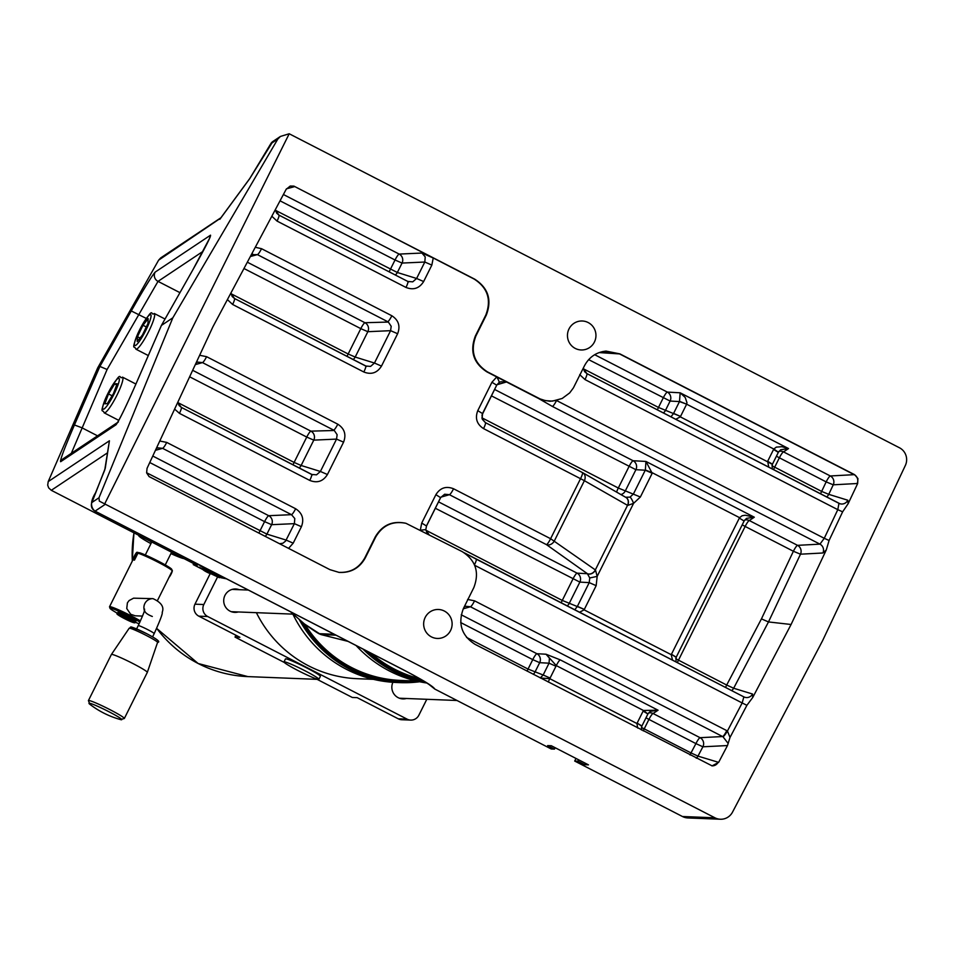 <?xml version="1.0" encoding="UTF-8"?>
<svg xmlns="http://www.w3.org/2000/svg" width="953" height="953" viewBox="0 0 953 953"><rect width="100%" height="100%" fill="white"/><g stroke="black" fill="none" stroke-linecap="round" stroke-linejoin="round"><path stroke-width="1.43" d="M199.332 564.843L193.233 564.605L202.858 569.56M211.411 573.968L219.416 577.721L212.066 573.932M212.102 573.92L221.06 577.78L213.281 573.766L221.06 577.78M221.465 577.804L212.757 573.313L221.513 577.804L214.461 573.801L223.478 577.875L209.791 570.835L223.562 577.887L216.927 573.909M202.846 568.345L212.71 573.277M199.856 565.701L202.632 567.083L199.856 565.701M203.43 567.702L205.669 568.524L203.334 567.547M199.415 567.559L201.655 568.381L199.32 567.392M196.354 565.701L197.7 566.725L196.092 565.629M138.566 552.978A4.455 0.739 -62.8 0 0 138.459 552.573A4.455 0.739 -62.8 0 0 138.435 552.561L137.029 552.264A4.086 0.679 117.2 0 1 135.91 555.992A4.086 0.679 117.2 0 1 133.372 559.554A4.086 0.679 117.2 0 1 133.301 559.518A4.086 0.679 117.2 0 1 134.587 555.599A4.086 0.679 117.2 0 1 137.029 552.264M168.955 577.423A4.086 0.679 -62.8 0 0 171.349 573.599A4.086 0.679 -62.8 0 0 172.279 570.406L172.017 570.168M121.662 616.674L130.347 620.677L121.662 616.674M125.51 618.044L125.177 618.7M129.179 628.241L111.406 654.485A20.061 1.525 26.5 0 1 111.406 654.485A20.061 1.525 26.5 0 1 133.003 663.586A20.061 1.525 26.5 0 1 147.31 672.389A20.061 1.525 26.5 0 1 147.31 672.401L157.579 642.393C160.831 642.096 157.221 639.189 146.75 633.709C125.784 624.072 132.467 627.3 129.179 628.241A15.867 1.203 26.5 0 1 146.262 635.448A15.867 1.203 26.5 0 1 157.579 642.393M88.415 700.586L89.916 704.338A18.298 1.382 26.5 0 1 93.096 704.374A18.298 1.382 26.5 0 1 108.725 711.629A18.298 1.382 26.5 0 1 120.423 719.551L124.331 718.502A20.061 1.525 -153.5 0 0 110.024 709.687A20.061 1.525 -153.5 0 0 88.415 700.586L111.394 654.497M172.243 570.835L171.731 569.334A18.953 1.441 -153.5 0 0 171.731 569.322A18.953 1.441 -153.5 0 0 158.174 561.103A18.953 1.441 -153.5 0 0 139.436 552.704L137.935 553.181A20.061 1.525 26.5 0 1 157.924 562.127A20.061 1.525 26.5 0 1 172.231 570.799A20.061 1.525 26.5 0 1 172.243 570.835L168.764 577.804A20.061 1.525 -153.5 0 1 168.764 577.899L157.698 600.08M144.368 610.468A8.922 8.768 92.3 0 1 153.016 598.651L133.575 598.174L129.108 600.545L127.404 602.844L126.749 608.526L130.656 614.256L135.195 615.793L142.509 616.091M140.46 620.939A20.061 1.525 -153.5 0 0 131.145 615.841A20.061 1.525 -153.5 0 0 109.535 606.739A20.061 1.525 -153.5 0 0 109.535 606.87L110.036 608.359A18.953 1.441 26.5 0 1 130.442 616.829A18.953 1.441 26.5 0 1 139.948 622.071M137.935 553.181L134.456 560.15A20.061 1.525 -153.5 0 0 132.848 559.995A20.061 1.525 -153.5 0 0 132.836 560.078L133.229 559.292M135.362 621.142A10.03 0.762 -153.5 0 0 135.969 621.106A10.03 0.762 -153.5 0 0 128.822 616.77A10.03 0.762 -153.5 0 0 118.065 612.171A10.03 0.762 -153.5 0 0 118.41 612.684M139.126 623.822A18.953 1.441 26.5 0 1 134.909 622.035M117.969 613.577A18.953 1.441 26.5 0 1 110.036 608.359M184.024 558.613A25.636 1.942 26.5 0 1 170.909 553.598M150.955 543.651A25.636 1.942 26.5 0 1 138.769 535.789A25.636 1.942 26.5 0 1 139.078 535.491M150.812 541.518A12.282 0.929 -153.5 0 0 150.788 541.53A12.282 0.929 -153.5 0 0 151.563 542.436M171.516 552.383A12.282 0.929 -153.5 0 0 172.29 552.585M200.821 566.189L202.155 566.832L200.892 566.058M197.188 563.747L193.733 563.616L193.233 564.605M226.516 578.84L221.275 577.792M220.953 217.725L160.712 257.906L158.627 260.157L97.671 367.929L48.21 481.61L47.698 485.16L48.663 487.876L51.295 490.307L107.344 452.925M158.627 260.157L220.786 218.023M338.803 572.36C350.394 572.92 359.078 568.071 364.832 557.815L375.232 536.956C382.177 525.139 392.291 520.552 405.561 523.209L405.775 523.268M499.122 382.51L500.837 381.772L506.508 381.974A6.683 1.108 117.2 0 1 506.508 381.974L486.923 371.896C473.438 363.141 469.579 351.169 475.38 335.98L485.804 315.074C491.605 299.861 487.745 287.877 474.237 279.11L293.917 186.121L290.248 186.038L286.162 189.325L212.853 326.903L147.048 468.352L146.619 472.843L149.085 476.583L329.929 569.656L339.03 572.396C350.728 573.051 359.484 568.202 365.309 557.862L375.673 537.075C382.618 525.258 392.731 520.672 406.002 523.328L462.288 551.668C475.785 560.424 479.633 572.396 473.832 587.596L463.468 608.383C457.678 623.584 461.526 635.568 475.035 644.335L712.105 765.867L718.645 762.364L727.473 745.556L730.01 737.455L746.902 705.315L752.751 697.453L791.085 624.489L826.299 549.917L829.086 540.47L842.619 511.832L848.134 503.708L857.64 483.576L857.938 478.537L854.686 474.713L619.903 353.885L606.048 351.085C596.375 352.145 589.204 357.006 584.523 365.678L573.396 387.895L569.668 392.922L562.187 398.473L552.335 401.13L545.378 400.629L540.065 398.902L487.459 371.873C473.963 363.117 470.115 351.145 475.904 335.956L486.292 315.121C492.093 299.921 488.234 287.937 474.713 279.169L293.917 186.121M555.17 747.724L554.479 749.106L547.641 745.591L551.299 745.734L588.442 764.854L584.785 764.711L577.947 761.185L574.695 761.054L575.993 758.445M585.476 763.329L584.785 764.711M578.626 759.803L577.947 761.185M429.148 684.576L434.771 689.043L551.239 748.987L554.479 749.106M289.212 133.765L899.441 447.755A13.378 13.151 -87.7 0 1 905.35 465.469L822.582 640.702L732.5 812.159A13.378 13.151 -87.7 0 1 714.941 817.805L99.326 501.135L98.981 497.764L172.838 317.79L277.835 139.031L280.444 136.434L289.212 133.765L104.77 503.72M599.139 352.574L619.545 353.92L854.186 474.665A6.683 1.108 117.2 0 1 854.233 474.665L619.593 353.908A6.683 1.108 -62.8 0 0 619.545 353.92L602.796 351.538M643.204 730.891L644.228 728.854L641.405 727.449M690.055 755.002A6.683 1.108 117.2 0 1 691.008 752.93L697.977 756.122L702.885 746.795L695.916 743.602A6.683 1.108 117.2 0 1 700.05 737.682L653.079 713.511A6.683 6.623 56.6 0 0 648.528 712.987M641.44 729.974L641.798 726.198M647.885 713.988L643.442 710.461L637.14 723.089L641.905 726.019L647.885 714.023L643.12 711.081M648.052 713.678L650.291 711.355L658.058 710.199L643.442 710.461L556.278 665.599A6.468 1.072 117.2 0 1 560.281 659.881L546.033 654.223L556.278 665.599L555.98 666.242L549.047 663.193L543.162 674.998L550.095 678.048L555.98 666.242M637.14 723.089L641.798 726.234L641.476 729.998M548.309 682.05A6.468 1.072 -62.8 0 1 549.774 678.667L636.926 723.518L637.688 728.044M265.137 536.313A6.683 6.54 -72.7 0 0 266.911 534.121L286.174 540.101L293.202 543.162L301.41 526.711L294.382 523.65L285.578 541.09L282.91 543.234L279.539 543.722M301.41 526.711C304.305 519.111 302.375 513.131 295.633 508.747A6.683 1.108 117.2 0 1 291.487 514.668L294.787 518.539L294.382 523.65L271.617 524.686L264.589 521.625L259.883 531.059A6.683 1.108 -62.8 0 0 258.93 533.12M295.633 508.747L166.727 442.406A6.683 1.108 117.2 0 1 162.582 448.327L291.487 514.668L268.734 515.704A6.683 6.504 -92.6 0 1 271.617 524.686L266.911 534.121L146.595 472.748M157.876 447.839L156.256 448.553L157.876 447.839L162.582 448.327L155.422 450.34M193.733 563.616L51.295 490.307M431.423 636.89A14.498 14.247 -87.7 0 1 438.44 609.479A14.498 14.247 -87.7 0 1 452.056 622.523A14.498 14.247 -87.7 0 1 431.423 636.89M575.255 348.417A14.498 14.247 -87.7 0 1 582.271 320.994A14.498 14.247 -87.7 0 1 595.935 334.67A14.498 14.247 -87.7 0 1 575.255 348.417M71.32 453.33L107.093 369.49L99.898 366.44L97.671 367.929M172.838 317.79L161.414 325.438M250.258 177.901A6.683 6.337 36.3 0 0 249.936 178.294A6.683 6.337 36.3 0 0 249.924 178.306A6.683 6.337 36.3 0 0 249.519 178.95L270.783 143.736A6.683 6.659 -123.7 0 1 272.88 141.485L280.444 136.434M94.835 511.011L95.062 511.13A6.683 6.659 -123.7 0 1 91.917 502.481L105.247 468.304L109.416 440.786L48.21 481.61M839.021 503.363A6.683 6.54 107.2 0 0 839.974 503.732A6.683 6.54 107.2 0 0 839.974 503.744A6.683 6.54 107.2 0 0 847.813 500.23L828.753 494.345L833.256 484.815L857.14 483.516A6.683 6.528 96.4 0 0 854.233 474.665L854.686 474.713M586.857 373.588L838.974 503.327L837.794 509.664L842.619 511.832M731.582 690.568A6.683 6.552 107.1 0 0 733.655 688.233L768.487 621.94L791.085 624.489M557.66 400.212L549.952 401.284L542.114 399.95L506.519 381.974L538.421 398.402A6.683 1.108 117.2 0 1 538.421 398.402L552.395 406.443L819.949 544.139A6.683 6.504 -93.1 0 1 822.904 552.99L826.299 549.917M574.695 761.054L682.467 816.518A13.378 13.151 92.3 0 0 687.887 817.948L720.373 819.235M402.535 669.375A17.833 2.954 -62.8 0 0 402.714 669.518A17.833 2.954 -62.8 0 0 402.94 669.578L95.062 511.13L105.509 504.161M275.31 209.696L278.872 215.08A6.683 1.108 117.2 0 1 278.907 215.092L278.907 215.092A6.683 1.108 117.2 0 1 277.061 221.096L405.978 287.437A6.683 1.108 -62.8 0 0 407.813 281.445L407.813 281.445A6.683 1.108 -62.8 0 0 407.777 281.421L278.943 215.116M405.978 287.437C413.435 290.367 419.332 288.402 423.644 281.54L416.616 278.479L412.732 281.85L407.848 281.457L278.907 215.092L276.608 213.115L275.357 209.612M431.84 265.089L424.812 262.027L416.616 278.479L397.353 272.498L402.059 263.064L424.812 262.027L425.229 256.917L421.929 253.045L433.234 258.013L431.84 265.089L423.644 281.54M230.876 293.083L234.438 298.468A6.683 1.108 117.2 0 1 234.474 298.48L234.474 298.48A6.683 1.108 117.2 0 1 232.627 304.472L363.82 371.992A6.683 1.108 -62.8 0 0 365.666 366L365.666 366A6.683 1.108 -62.8 0 0 365.618 365.976L234.509 298.503M363.82 371.992C371.277 374.922 377.174 372.957 381.486 366.095L374.458 363.033L370.574 366.405L365.69 366.012M381.486 366.095L397.627 333.729L390.599 330.667L374.458 363.033L355.195 357.053L367.834 331.704A6.683 6.504 87.4 0 0 364.951 322.722A6.683 1.108 -62.8 0 0 360.806 328.642L367.834 331.704L390.599 330.667L391.195 326.283L388.347 322.054L364.951 322.722L247.339 262.194M397.627 333.729C400.522 326.129 398.592 320.137 391.85 315.765A6.683 1.108 117.2 0 1 387.704 321.685L257.393 254.618A6.683 1.108 117.2 0 0 261.539 248.697L255.285 247.268M252.748 254.117L251.33 254.701L257.393 254.618L250.353 256.536M177.734 402.392L181.249 407.348A6.683 1.108 117.2 0 1 181.284 407.36L181.284 407.36A6.683 1.108 117.2 0 1 179.438 413.352L309.761 480.419A6.683 1.108 -62.8 0 0 311.595 474.427L311.595 474.427A6.683 1.108 -62.8 0 0 311.56 474.403L181.32 407.384M309.761 480.419C317.218 483.362 323.115 481.396 327.427 474.523L320.399 471.461L316.515 474.832L311.631 474.439M327.427 474.523L343.568 442.156L336.54 439.095L320.399 471.461L301.136 465.481L313.775 440.131A6.683 6.504 87.4 0 0 310.892 431.149A6.683 1.108 -62.8 0 0 306.747 437.07L313.775 440.131L336.54 439.095L337.136 434.711L334.289 430.482L310.892 431.149L192.661 370.312M343.568 442.156C346.463 434.556 344.533 428.576 337.791 424.192A6.683 1.108 117.2 0 1 333.645 430.113L202.465 362.593A6.683 1.108 117.2 0 0 206.598 356.684L199.653 355.278M196.139 362.819L197.759 362.116L202.465 362.593L195.305 364.606M676.225 657.141L744.102 521.041L739.337 518.098L671.46 654.246L676.225 657.189L675.939 661.93M744.102 521.005L739.337 518.098M671.46 654.246L676.118 657.403L744.222 520.814L746.533 518.361L754.311 517.205L745.222 515.228L742.113 515.752L739.564 517.67L652.412 472.819L645.372 469.996L633.435 493.952L630.052 497.121L625.597 497.252M744.222 520.779L746.509 518.384M579.484 612.291L584.094 609.837L671.246 654.687L672.52 660.167M744.746 520.004A6.683 6.623 -123.4 0 1 749.296 520.529L754.311 517.205L645.943 461.443L645.372 469.996M727.473 745.556L702.885 746.795A6.683 6.504 87.1 0 0 700.05 737.682L722.624 736.55A6.683 1.108 -62.8 0 0 726.77 730.629L474.57 600.831A6.683 1.108 117.2 0 1 470.425 606.751L722.97 736.729A6.683 1.072 -59.4 0 0 727.437 730.999L726.77 730.629M465.743 606.263L464.194 606.93L465.755 606.263L470.425 606.751L463.277 608.788M730.01 737.455L727.437 730.999L742.173 702.957L746.902 705.315M722.97 736.729L728.163 743.483M476.214 559.149L743.852 696.881A6.683 6.552 107.1 0 0 744.865 697.286L744.865 697.286A6.683 6.552 107.1 0 0 752.572 694.034L733.655 688.233L726.686 685.04A6.683 1.108 -62.8 0 0 725.578 687.47M744.865 697.286L743.852 696.881L742.173 702.957L474.701 565.308M464.385 552.871L476.143 559.113A6.683 1.108 117.2 0 1 476.178 559.125L476.178 559.125A6.683 1.108 117.2 0 1 474.487 564.807M533.227 674.283A6.683 6.445 109.4 0 0 534.978 672.103L539.684 662.68L532.751 659.631A6.683 1.108 117.2 0 1 536.884 653.71L546.033 654.223L549.428 658.106L549.047 663.193L539.684 662.68A6.683 6.409 93.2 0 0 536.884 653.71L461.228 614.78M550.095 678.048L549.774 678.667L540.53 678.048M460.704 622.559L532.751 659.631L528.045 669.066L543.162 674.998L540.303 677.928M583.236 368.251L586.834 373.564A6.683 1.108 117.2 0 1 586.834 373.564A6.683 1.108 117.2 0 1 584.987 379.568L837.794 509.664L824.262 538.302L829.086 540.47M552.395 406.443A6.683 1.108 117.2 0 0 556.54 400.522L824.262 538.302L819.949 544.139L797.53 545.342A6.683 6.504 -93.1 0 1 800.484 554.193L822.904 552.99M679.596 401.356L686.636 404.179L686.958 402.702L685.219 397.484L680.168 392.803L679.489 401.57L686.636 404.179L773.788 449.03L767.677 461.264L772.442 464.194L778.327 452.401L773.562 449.459M663.312 412.935A6.683 6.445 109.4 0 0 665.42 410.481L670.114 401.058L679.489 401.57L673.604 413.376L680.537 416.425L686.422 404.62M588.644 359.638L670.114 401.058A6.683 6.409 93.2 0 0 667.326 392.088A6.683 1.108 -62.8 0 0 663.181 398.009L658.487 407.443L680.537 416.425M673.497 413.59L670.912 416.842M675.701 419.308L680.311 416.854L767.463 461.705L772.335 464.421L772.156 468.947M778.327 452.365L772.442 464.194M778.41 452.21L780.745 449.733L778.434 452.187L773.788 449.03L776.338 447.112L781.889 446.707L788.536 448.565L680.168 392.803L667.326 392.088L594.672 354.695M780.757 449.733L788.536 448.565L783.509 451.889A6.683 6.623 56.6 0 0 778.97 451.365M767.677 461.264L768.749 467.184M482.528 413.507L496.704 385.191L491.927 382.26L477.775 410.648L482.54 413.59L482.099 418.724L485.399 422.62A6.683 1.108 -62.8 0 0 485.351 422.596L482.397 419.391L482.004 415.067L496.704 385.191L499.086 382.546A6.683 1.013 -122.3 0 0 496.727 376.935L491.927 382.26M496.62 385.226L499.038 382.57A6.683 1.013 -122.3 0 0 499.086 382.546L500.837 381.772M477.775 410.648C474.88 418.248 476.798 424.228 483.552 428.612A6.683 1.108 -62.8 0 0 485.399 422.62L582.438 472.557A6.683 1.108 -62.8 0 0 582.402 472.545L485.422 422.632M582.986 472.879L625.537 497.216A6.683 5.444 119.8 0 1 625.835 497.371A6.683 5.444 119.8 0 1 627.527 505.34L584.392 480.681A6.683 5.444 -60.2 0 0 582.7 472.7L582.7 472.7A6.683 5.444 -60.2 0 0 582.474 472.581A6.683 1.108 -62.8 0 1 580.603 478.561L550.608 538.719L453.557 488.77A6.683 1.108 117.2 0 1 449.411 494.69L546.462 544.639A6.683 5.42 -54.6 0 0 554.396 540.839L584.392 480.681L483.552 428.612M453.557 488.77C446.087 485.839 440.203 487.805 435.89 494.667L440.584 497.633L444.658 494.226L449.411 494.69L440.905 497.156M435.89 494.667L421.726 523.054L426.503 525.996L425.8 529.618L426.503 525.996L440.655 497.609L444.658 494.226M420.523 530.178L425.8 529.618L426.789 532.334L429.005 534.538M428.898 534.49L425.753 529.594M582.438 472.557A6.683 6.683 0 0 1 582.7 472.7L625.835 497.371A6.683 5.456 118.3 0 1 625.859 497.383A6.683 5.456 118.3 0 1 627.693 505.435L633.59 503.327A6.683 1.108 -112.4 0 0 630.052 497.121M627.527 505.34L595.339 569.918A6.683 5.42 125.4 0 1 587.405 573.706L589.74 577.971L597.174 576.374L595.494 570.025A6.683 5.408 126.8 0 1 587.453 573.766M589.74 577.971L589.228 582.617L596.161 585.666L597.174 576.374L633.59 503.327L640.368 497.001L618.306 488.019A6.683 1.108 -62.8 0 0 616.615 492.093M640.368 497.001L652.197 473.26L645.264 470.21L635.901 469.698A6.683 6.409 -86.8 0 0 633.102 460.728L494.583 389.443M652.197 473.26L645.955 461.443L633.102 460.728A6.683 1.108 -62.8 0 0 628.968 466.648L618.306 488.019L481.92 417.819M620.891 494.536A6.683 6.445 109.4 0 0 625.239 491.057L635.901 469.698L491.391 395.84M567.095 605.917A6.683 6.445 109.4 0 0 569.203 603.475L579.853 582.104L589.228 582.617L577.387 606.358L584.32 609.408L596.161 585.666M435.342 508.259L579.853 582.104A6.683 6.409 93.2 0 0 577.065 573.134A6.683 1.108 -62.8 0 0 572.92 579.055L562.27 600.426L584.32 609.408M577.28 606.573L574.695 609.825M742.208 524.841L745.151 526.437A6.683 1.108 117.2 0 1 749.296 520.529L797.53 545.342A6.683 1.108 -62.8 0 0 793.384 551.263L800.484 554.193L768.487 621.94L761.447 618.878L726.686 685.04L675.701 658.726M105.247 468.304A6.683 6.576 8.6 0 0 104.77 469.889L109.416 440.786M117.564 422.477L63.053 458.834A6.683 6.659 56.3 0 0 63.053 458.846A6.683 6.659 56.3 0 0 60.647 461.717L115.98 424.812A6.683 6.659 -123.7 0 1 117.612 422.536M107.093 369.49L158.019 281.373A6.683 6.659 -123.7 0 1 155.184 272.093C152.051 275.572 144.082 288.521 131.276 310.952L99.898 366.44L74.429 424.978C64.375 448.375 59.789 460.621 60.647 461.717M115.98 424.812C118.875 421.214 125.546 407.586 135.969 383.928L161.438 325.39L192.816 269.902C205.24 247.72 211.149 236.153 210.53 235.177A6.683 6.659 56.3 0 0 209.672 238.143M107.296 403.643L104.83 403.798L108.499 393.934L114.658 383.904L117.124 383.749L113.443 393.613L107.296 403.643M108.499 393.934L112.109 395.793M116.671 384.952L114.658 383.904M142.462 334.968L137.232 341.555L137.482 336.695L142.962 325.247L148.191 318.671L147.941 323.532L142.462 334.968M137.482 336.695L140.043 338.017M146.297 326.962L142.962 325.247M321.209 634.627L321.101 634.603A4.455 4.384 -87.7 0 1 319.481 633.697L304.519 624.012A4.455 0.631 131.2 0 1 304.448 623.989A4.455 0.631 131.2 0 1 304.412 623.917M305.043 624.394A4.455 2.394 -53.9 0 1 304.757 624.239L304.757 624.239A4.455 2.394 -53.9 0 1 304.519 624.012L290.617 611.826M419.654 678.679A120.4 118.375 -87.7 0 1 396.722 670.281A120.4 118.375 -87.7 0 1 371.062 653.234M416.521 681.05L400.415 680.406A120.4 118.375 -87.7 0 1 350.847 667.148A120.4 118.375 -87.7 0 1 305.02 624.429M426.849 683.027A122.627 120.566 -87.7 0 1 356.077 645.515M363.01 649.088A122.627 120.566 92.3 0 0 425.872 682.396M423.013 680.656A121.507 119.47 -87.7 0 1 366.798 651.03M373.481 679.346L357.387 678.703A120.4 118.375 -87.7 0 1 291.987 655.473A120.4 118.375 -87.7 0 1 256.393 612.672M299.111 619.307A122.627 120.566 92.3 0 0 399.926 682.622L396.269 682.479A122.627 120.566 -87.7 0 1 292.869 614.125M399.926 682.622A122.627 120.566 92.3 0 0 419.677 681.752M416.342 681.038A121.507 119.47 -87.7 0 1 301.982 621.821M315.86 678.703L352.3 697.465L357.172 697.656L398.235 718.788A8.922 8.768 -87.7 0 0 401.844 719.741L410.695 720.087A8.922 8.768 -87.7 0 1 407.086 719.134L398.235 718.788M238.286 611.957A11.71 11.507 -87.7 0 1 223.717 600.223A11.71 11.507 -87.7 0 1 239.167 589.681M406.407 698.489A11.71 11.507 -87.7 0 1 392.91 682.288M198.82 616.162L207.671 616.508A8.922 8.768 -87.7 0 1 203.823 604.524L194.972 604.178A8.922 8.768 -87.7 0 0 198.82 616.162L239.882 637.283L235.01 637.092L235.927 635.258M284.268 662.442L235.01 637.092M426.801 699.299L418.867 715.203A8.922 8.768 -87.7 0 1 410.695 720.087M207.671 616.508L407.086 719.134M283.97 661.93L285.459 658.94A19.513 1.477 26.5 0 1 309.427 669.34A19.513 1.477 26.5 0 1 320.375 676.344L318.886 679.334A19.513 1.477 26.5 0 1 300.767 671.948A19.513 1.477 26.5 0 1 283.97 661.93A19.513 1.477 26.5 0 1 307.938 672.318A19.513 1.477 26.5 0 1 318.886 679.334M194.972 604.178L210.22 573.587M217.498 577.089L203.823 604.524M203.68 569.906L210.839 573.789L203.68 569.906M203.287 568.441L202.763 568.381C199.487 568.929 214.222 576.422 212.745 573.349L203.287 568.441M118.017 613.458C114.789 613.148 118.303 615.543 128.56 620.617C133.777 623.024 135.922 623.465 134.981 621.916A9.47 0.715 -153.5 0 0 126.82 617.044A9.47 0.715 -153.5 0 0 118.017 613.458L118.625 612.243M128.524 620.594A8.363 0.631 26.5 0 1 118.637 614.911A8.363 0.631 26.5 0 1 130.847 620.534A8.363 0.631 26.5 0 1 128.524 620.594M146.714 633.697A13.652 1.036 -153.5 0 0 133.015 627.586A13.652 1.036 -153.5 0 0 137.161 631.053M153.016 598.651C161.319 602.451 164.369 607.013 162.177 612.362C162.915 613.077 160.259 620.153 154.195 633.602A8.922 0.679 -153.5 0 0 147.179 629.349A8.922 0.679 -153.5 0 0 138.399 625.597A8.922 0.679 -153.5 0 0 138.233 625.644C147.489 605.274 143.069 612.803 144.63 609.146C143.951 611.755 146.512 614.197 152.313 616.472M166.727 442.406L159.77 441.013M288.568 548.38L293.202 543.162M421.726 523.054L420.344 530.082M271.831 216.212L277.061 221.096M391.85 315.765L261.539 248.697M227.398 299.599L232.627 304.472M337.791 424.192L206.598 356.684M174.613 409.099L179.438 413.352M776.433 456.201L779.375 457.797A6.683 1.108 117.2 0 1 783.509 451.889L830.301 475.964A6.683 1.108 -62.8 0 0 826.156 481.884L833.256 484.815A6.683 6.504 86.9 0 0 830.301 475.964L854.186 474.665A6.683 6.504 -93.1 0 1 857.14 483.516L857.64 483.576M848.134 503.708L847.813 500.23M711.867 765.843A6.683 6.528 96.4 0 0 718.133 762.305A6.683 6.552 -72.9 0 1 711.784 765.819M718.645 762.364L697.977 756.122A6.683 6.552 107.1 0 1 696.262 758.195M691.008 752.93L644.228 728.854L648.933 719.42L695.916 743.602L691.008 752.93M560.281 659.881L658.07 710.211L653.079 713.511A6.683 1.108 -62.8 0 0 648.933 719.42L645.991 717.823M152.778 456.034L268.734 515.704A6.683 1.108 -62.8 0 0 264.589 521.625L149.752 462.527M210.53 235.177L155.184 272.093M270.783 143.736L277.835 139.031M219.833 219.321L249.519 178.95M98.981 497.764L91.917 502.481M286.448 188.837L294.537 186.633M434.771 689.043C433.389 686.422 422.787 679.93 402.94 669.578M402.059 263.064A6.683 6.504 87.4 0 0 399.176 254.082A6.683 1.108 -62.8 0 0 395.03 260.002L402.059 263.064M421.929 253.045L399.176 254.082L283.398 194.507M395.221 274.964A6.683 6.54 -72.7 0 0 397.353 272.498L275.441 210.303M280.039 200.821L395.03 260.002L390.325 269.437A6.683 1.108 -62.8 0 0 389.217 271.867M353.063 359.519A6.683 6.54 107.3 0 0 355.195 357.053L348.167 353.992A6.683 1.108 -62.8 0 0 347.059 356.422M243.968 268.508L360.806 328.642L348.167 353.992L231.007 293.691M299.004 467.947A6.683 6.54 -72.7 0 0 301.136 465.481L294.108 462.419A6.683 1.108 -62.8 0 0 293 464.85M189.635 376.804L306.747 437.07L294.108 462.419L177.818 402.571M677.345 662.657A6.683 1.108 117.2 0 1 678.453 660.215L745.151 526.437L793.384 551.263L761.447 618.878M474.57 600.831L467.601 599.437M752.751 697.453L752.572 694.034M527.092 671.126A6.683 1.108 117.2 0 1 528.045 669.066L466.577 637.426M826.549 496.942A6.683 6.54 -72.8 0 0 828.753 494.345L821.653 491.414A6.683 1.108 -62.8 0 0 820.545 493.845M773.562 469.674A6.683 1.108 117.2 0 1 774.67 467.232L779.375 457.797L826.156 481.884L821.653 491.414L771.918 465.743M579.734 374.648L584.987 379.568M583.355 368.775L658.487 407.443A6.683 1.108 -62.8 0 0 657.379 409.873M438.535 501.85L577.065 573.134L587.405 573.706L546.462 544.639A6.683 1.108 -62.8 0 0 550.608 538.719L595.339 569.918M426.479 525.913L440.584 497.633M496.942 384.75L506.508 381.974M425.896 530.237L562.27 600.426A6.683 1.108 -62.8 0 0 561.162 602.856M97.54 435.831L81.767 427.706L74.429 424.978M135.969 383.928L135.945 383.964C127.368 403.548 121.138 416.532 117.267 422.918L118.386 421.929M146.309 318.433L131.276 310.952M192.816 269.902L161.414 325.414L135.945 383.952M179.95 292.654L158.019 281.373L203.037 251.342M714.941 817.805L682.467 816.518M103.305 409.29A17.392 2.883 117.2 0 1 111.918 386.203A17.392 2.883 117.2 0 1 117.695 385.834A17.392 2.883 117.2 0 1 103.305 409.29M104.473 412.887A20.061 3.324 -62.8 0 0 116.731 395.626A20.061 3.324 -62.8 0 0 122.496 377.138C118.065 380.604 123.926 365.333 106.093 397.175C99.005 415.913 103.031 408.468 104.139 412.828A20.061 3.324 -62.8 0 0 104.473 412.887M138.245 342.83A17.392 2.883 117.2 0 1 138.828 331.453A17.392 2.883 117.2 0 1 151.062 316.051A17.392 2.883 117.2 0 1 138.245 342.83M139.9 345.987A20.061 3.324 -62.8 0 0 150.967 326.665A20.061 3.324 -62.8 0 0 154.243 313.477C149.812 316.944 155.673 301.66 137.828 333.514C130.74 352.241 134.766 344.807 135.874 349.155A20.061 3.324 -62.8 0 0 139.9 345.987M317.099 679.346L247.887 676.606A122.627 120.566 -87.7 0 1 198.164 663.502A122.627 120.566 -87.7 0 1 156.685 628.349M132.336 561.007A122.627 120.566 -87.7 0 1 133.992 532.87M348 641.357L321.101 634.603L336.004 635.186M334.241 634.281L319.481 633.697M165.262 564.915L171.6 552.216M145.309 554.968L151.765 542.019M134.981 621.916L135.588 620.701M89.916 704.338A89.177 89.177 0 0 0 120.423 719.551M124.331 718.502L147.31 672.401M171.731 569.322L172.231 570.799M109.535 606.739L132.848 559.995M152.563 636.866L154.195 633.602M136.601 628.909L138.233 625.644M650.291 711.355L648.052 713.714L641.905 726.019M839.974 503.744L586.834 373.564L584.57 371.646L583.284 368.168M428.91 684.159L429.815 685.064C425.074 681.609 416.044 676.427 402.714 669.518L94.931 511.118C90.237 507.127 90.44 501.028 95.538 492.82L104.747 469.996M408.837 281.862L407.813 281.445M230.924 292.988L232.175 296.502L234.474 298.48L366.679 366.417M177.77 402.297L179.069 405.478L181.284 407.36L312.62 474.844M196.139 362.831L197.736 362.128M676.118 657.403L675.975 661.954M464.302 552.823L743.852 696.881M772.335 464.421L772.204 468.971M249.924 178.306L272.88 141.485M220.274 218.642L249.936 178.294M209.958 237.583L192.804 269.925M104.139 412.828L118.791 420.368M122.496 377.138L135.91 384.047M135.874 349.155L148.299 355.552M154.243 313.477L165.024 319.029M247.887 676.606L198.117 663.491L156.673 628.396M132.264 561.138L133.932 532.834M248.28 590.05L232.151 589.407M293.202 614.137L231.269 611.683M457.011 700.491L399.402 698.215M290.51 611.778L304.448 623.989A4.455 4.455 0 0 0 304.757 624.239C321.649 636.163 318.898 633.364 321.173 634.627L348.059 641.393"/></g></svg>
